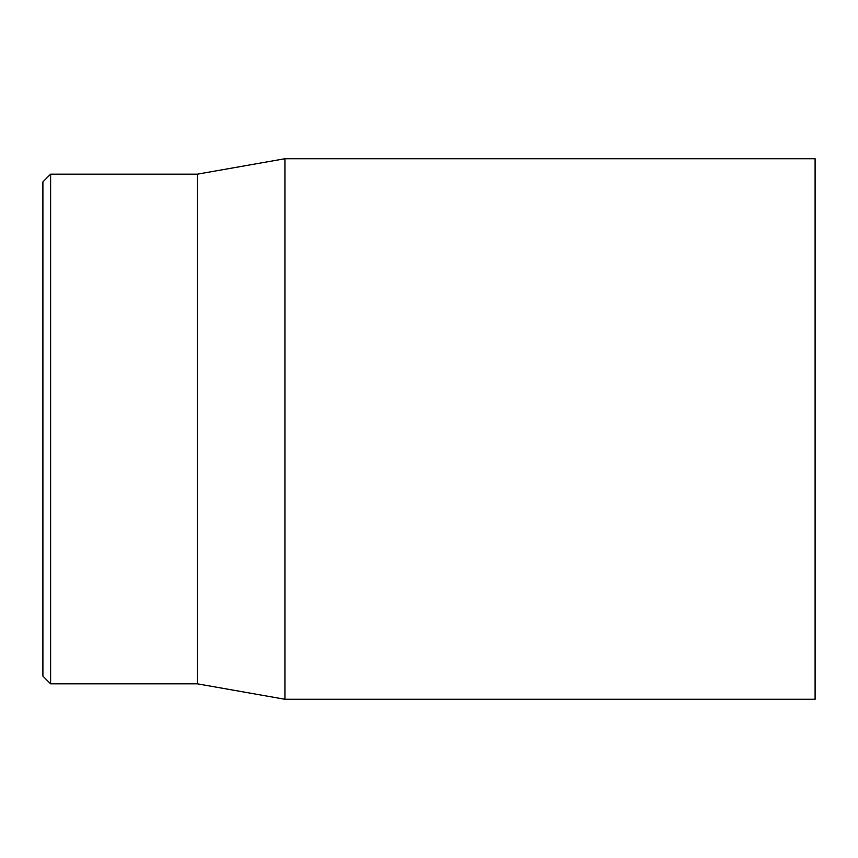 <?xml version="1.0" encoding="UTF-8"?>
<svg xmlns="http://www.w3.org/2000/svg" width="858" height="858" viewBox="0 0 858 858"><rect width="100%" height="100%" fill="white"/><g stroke="black" fill="none" stroke-linecap="round" stroke-linejoin="round"><path stroke-width="1.29" d="M42.9 429L42.9 676.104L50.622 683.826L50.622 174.174L42.9 181.896L42.9 429M815.1 429L815.1 158.73L284.931 158.73L284.931 699.27L815.1 699.27L815.1 429M50.622 683.826L197.34 683.826L197.34 174.174L50.622 174.174M197.34 683.826L284.931 699.27M197.34 174.174L284.931 158.73"/></g></svg>
